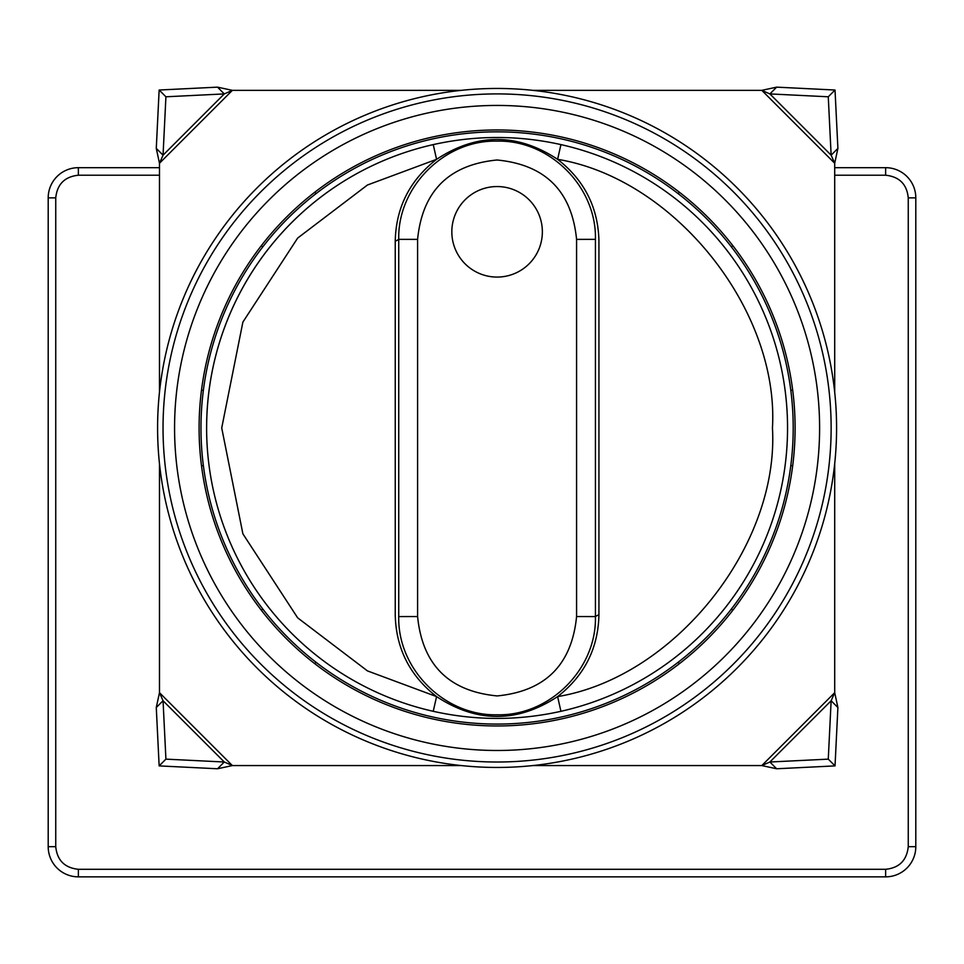 <?xml version="1.0" encoding="UTF-8"?>
<svg xmlns="http://www.w3.org/2000/svg" width="964" height="964" viewBox="0 0 964 964"><rect width="100%" height="100%" fill="white"/><g stroke="black" fill="none" stroke-linecap="round" stroke-linejoin="round"><path stroke-width="1.45" d="M831.137 427.956A334.05 334.05 0 0 0 497.087 93.906A334.05 334.05 0 0 0 163.037 427.956A334.05 334.05 0 0 0 497.087 762.018A334.05 334.05 0 0 0 831.137 427.956M836.583 427.956A339.497 339.497 0 0 0 497.087 88.459A339.497 339.497 0 0 0 157.59 427.956A339.497 339.497 0 0 0 497.087 767.452A339.497 339.497 0 0 0 836.583 427.956M819.605 427.956A322.518 322.518 0 0 0 497.087 105.438A322.518 322.518 0 0 0 174.568 427.956A322.518 322.518 0 0 0 497.087 750.486A322.518 322.518 0 0 0 819.605 427.956M199.09 427.956A297.997 297.997 0 0 0 497.087 725.964A297.997 297.997 0 0 0 795.095 427.956A297.997 297.997 0 0 0 497.087 129.959A297.997 297.997 0 0 0 199.09 427.956M793.203 427.956A296.117 296.117 0 0 0 497.087 131.839A296.117 296.117 0 0 0 200.97 427.956A296.117 296.117 0 0 0 497.087 724.072A296.117 296.117 0 0 0 793.203 427.956M678.09 662.316L679.439 663.654M732.785 610.308L731.447 608.971M732.785 245.615L731.447 246.953M679.439 192.258L678.09 193.607M790.793 465.684L792.697 465.684M790.793 390.239L792.697 390.239M314.734 192.258L316.084 193.607M261.389 245.615L262.738 246.953M203.38 390.239L201.488 390.239M203.38 465.684L201.488 465.684M261.389 610.308L262.738 608.971M314.734 663.654L316.084 662.316M542.358 231.806A45.272 45.272 0 0 0 497.087 186.546A45.272 45.272 0 0 0 451.827 231.806A45.272 45.272 0 0 0 497.087 277.078A45.272 45.272 0 0 0 542.358 231.806M560.928 144.6C518.475 135.129 475.915 135.129 433.246 144.6L436.572 159.325C409.712 180.316 395.939 207.622 395.24 241.241L395.24 614.683C395.939 648.302 409.712 675.607 436.572 696.598C476.903 723.048 517.246 723.048 557.614 696.598C584.461 675.607 598.234 648.302 598.933 614.683L598.933 241.241C598.234 207.622 584.461 180.316 557.614 159.325C517.27 132.875 476.927 132.875 436.572 159.325L367.441 185.016L297.647 238.084L242.892 322.072L221.72 427.956L242.892 533.839L297.647 617.828L367.441 670.896L436.572 696.598L433.246 711.312C475.698 720.795 518.258 720.795 560.928 711.312L557.614 696.598C674.366 677.258 779.261 546.142 772.453 427.956C779.261 309.806 674.402 178.653 557.614 159.325L560.928 144.6A290.453 290.453 0 0 1 787.552 427.956A290.453 290.453 0 0 0 560.928 144.6M576.58 239.373C571.773 191.089 545.263 164.627 497.026 160C448.85 164.699 422.377 191.161 417.593 239.373L417.593 616.538C422.401 664.823 448.923 691.284 497.147 695.924C545.323 691.224 571.797 664.762 576.58 616.538L576.58 239.373L595.439 239.349C596.656 186.655 549.552 139.816 497.014 141.13C444.597 139.816 397.445 186.847 398.734 239.349L398.734 616.574C397.517 669.257 444.633 716.107 497.171 714.782C549.588 716.095 596.728 669.076 595.439 616.574L595.439 239.349M206.633 427.956A290.453 290.453 0 0 1 433.246 144.6A290.453 290.453 0 0 0 433.246 711.312M560.928 711.312A290.453 290.453 0 0 0 787.552 427.956A290.453 290.453 0 0 1 560.928 711.312M159.482 167.676L78.373 167.676A30.173 30.173 0 0 0 48.2 197.861L48.2 846.669A30.173 30.173 0 0 0 78.373 876.854L885.627 876.854A30.173 30.173 0 0 0 915.8 846.669L915.8 197.861A30.173 30.173 0 0 0 885.627 167.676L834.704 167.676M159.482 175.219L78.373 175.219L78.373 167.676A30.173 30.173 0 0 0 48.2 197.861L55.743 197.861L55.743 846.669C57.117 860.298 64.66 867.841 78.373 869.299L885.627 869.299C899.243 867.925 906.787 860.382 908.257 846.669L908.257 197.861C906.883 184.232 899.34 176.689 885.627 175.219L834.704 175.219M159.482 463.696L159.482 692.682L163.049 700.756L165.916 759.138L224.287 762.006L232.372 765.573L461.358 765.573M532.827 765.573L761.813 765.573L769.887 762.006L828.269 759.138L831.137 700.756L834.704 692.682L834.704 463.696M834.704 392.228L834.704 163.241L831.137 155.168L828.269 96.786L769.887 93.918L761.813 90.351L532.827 90.351M461.358 90.351L232.372 90.351L224.287 93.918L165.916 96.786L163.049 155.168L159.482 163.241L159.482 392.228M776.647 768.766L769.887 762.006L831.137 700.756L837.897 707.516L835.029 765.898L776.647 768.766L761.813 765.573L834.704 692.682L837.897 707.516M232.372 765.573L217.527 768.766L159.144 765.898L156.276 707.516L159.482 692.682L232.372 765.573M156.276 707.516L163.049 700.756L224.287 762.006L217.527 768.766M159.482 163.241L156.276 148.396L159.144 90.026L217.527 87.146L232.372 90.351L159.482 163.241M217.527 87.146L224.287 93.918L163.049 155.168L156.276 148.396M761.813 90.351L776.647 87.146L835.029 90.026L837.897 148.396L834.704 163.241L761.813 90.351M837.897 148.396L831.137 155.168L769.887 93.918L776.647 87.146M165.916 759.138L159.144 765.898M165.916 96.786L159.144 90.026M828.269 96.786L835.029 90.026M828.269 759.138L835.029 765.898M398.734 239.349L417.593 239.373M576.58 616.538L595.439 616.574M417.593 616.538L398.734 616.574M595.439 616.43L598.933 614.683M395.24 241.241L398.734 239.494M908.257 197.861L915.8 197.861A30.173 30.173 0 0 0 885.627 167.676L885.627 175.219M55.743 197.861C57.189 184.208 64.733 176.665 78.373 175.219M55.743 846.669L48.2 846.669A30.173 30.173 0 0 0 78.373 876.854L78.373 869.299M915.8 846.669L908.257 846.669M885.627 869.299L885.627 876.854"/></g></svg>
